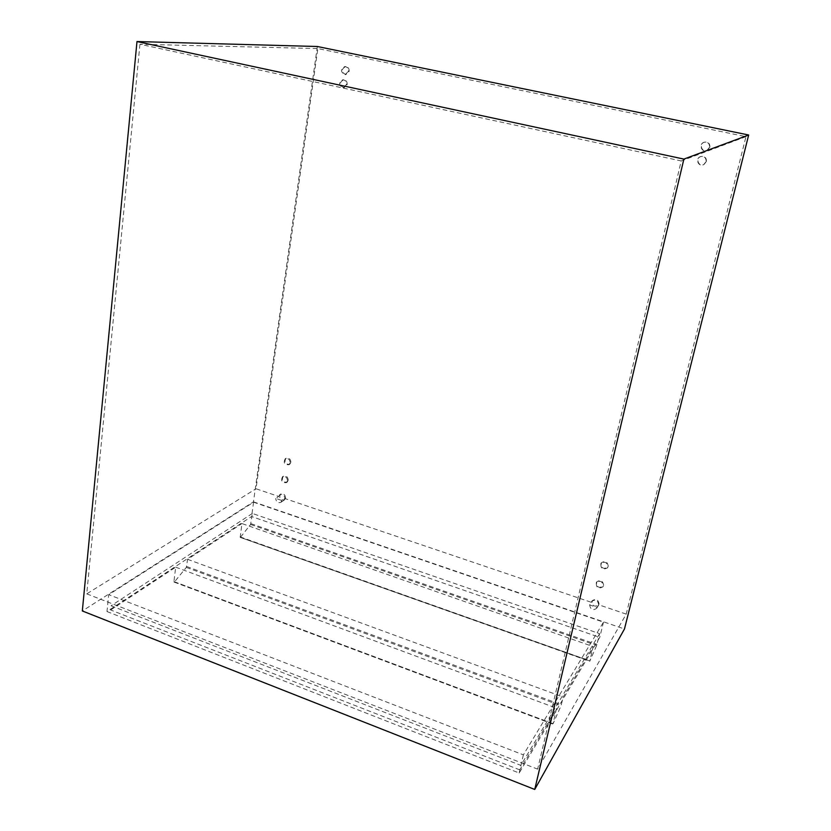 <?xml version="1.0" encoding="UTF-8"?>
<svg xmlns="http://www.w3.org/2000/svg" width="831" height="831" viewBox="0 0 831 831"><rect width="100%" height="100%" fill="white"/><g stroke="black" fill="none" stroke-linecap="round" stroke-linejoin="round"><path stroke-width="0.62" stroke-dasharray="4.16 3.12" d="M106.981 611.543L519.167 773.017L599.743 637.398L251.575 516.518L106.981 611.543L108.726 594.664L253.58 502.194L603.483 622.139L523.364 754.86L108.726 594.664M523.364 754.86L519.167 773.017M626.2 614.109L598.684 604.791L596.99 607.461L589.636 604.958L591.35 602.309L284.867 498.538L281.906 500.501L275.726 498.403L278.707 496.45L256.01 488.763L317.847 48.572L745.968 136.658L626.2 614.109L537.636 769.142L681.212 160.944L139.94 44.261L317.847 48.572M139.94 44.261L86.746 593.864L256.01 488.763M86.746 593.864L537.636 769.142M346.465 84.554L343.234 87.816C338.529 85.375 338.373 82.695 342.777 79.786C345.312 80.067 346.537 81.656 346.465 84.554M347.213 84.523C347.285 81.635 346.049 80.046 343.515 79.766C339.121 82.674 339.277 85.344 343.982 87.785L347.213 84.523M348.438 71.331L345.104 74.634C340.43 72.068 340.326 69.378 344.813 66.553C347.306 66.875 348.521 68.474 348.438 71.331M349.176 71.321C349.259 68.464 348.054 66.875 345.551 66.542C341.074 69.368 341.177 72.058 345.852 74.613L349.176 71.321M706.09 161.64L703.597 164.673C698.445 167.28 694.872 158.773 700.253 156.706C704.221 155.968 706.173 157.61 706.09 161.64M706.412 161.505C706.495 157.475 704.543 155.833 700.575 156.581C695.215 158.648 698.778 167.145 703.919 164.538L706.412 161.505M709.56 147.326L706.849 150.484C701.551 152.883 698.404 144.137 703.899 142.309C707.794 141.727 709.684 143.399 709.56 147.326M709.882 147.212C710.006 143.285 708.116 141.613 704.231 142.205C698.746 144.033 701.883 152.759 707.171 150.369L709.882 147.212M290.185 462.794L288.939 464.778C284.431 464.809 283.184 462.794 285.22 458.754C288.191 458.006 289.842 459.356 290.185 462.794M290.912 462.348C290.58 458.899 288.928 457.559 285.957 458.307C283.932 462.348 285.168 464.352 289.676 464.332L290.912 462.348M287.505 480.754L286.331 482.686C281.854 482.769 280.587 480.796 282.519 476.745C285.49 475.966 287.152 477.295 287.505 480.754M288.243 480.287C287.89 476.838 286.228 475.498 283.267 476.277C281.335 480.328 282.602 482.302 287.069 482.209L288.243 480.287M281.906 500.501L280.774 502.381C277.803 503.212 276.121 501.882 275.726 498.403M278.707 496.45L279.86 494.559C282.82 493.749 284.482 495.079 284.867 498.538M285.594 498.049C285.22 494.59 283.558 493.271 280.598 494.081C278.759 498.122 280.047 500.075 284.472 499.919L285.594 498.049M591.35 602.309L591.745 601.384C595.536 599.037 597.853 600.179 598.684 604.791M603.244 585.948L602.849 586.883C598.247 589.158 596.056 587.704 596.294 582.521C600.117 580.173 602.433 581.316 603.244 585.948M607.866 566.898L607.44 567.874C602.766 570.159 600.584 568.684 600.886 563.449C604.739 561.102 607.066 562.255 607.866 566.898M596.99 607.461L596.616 608.354C592.815 610.743 590.488 609.611 589.636 604.958M599.099 604.127C598.268 599.515 595.962 598.382 592.171 600.73C592.004 605.872 594.186 607.305 598.725 605.02L599.099 604.127M603.659 585.304C602.849 580.672 600.533 579.539 596.72 581.887C596.481 587.07 598.663 588.514 603.264 586.239L603.659 585.304M608.271 566.275C607.482 561.631 605.155 560.489 601.312 562.836C601 568.061 603.181 569.526 607.856 567.251L608.271 566.275M745.968 136.658L681.212 160.944M603.483 622.139L599.743 637.398M253.58 502.194L251.575 516.518M317.338 46.505L253.455 501.841L82.331 610.962M253.455 501.841L624.465 628.984M240.543 537.19L250.588 524.475L252.364 513.444L599.629 633.669L596.658 645.469L589.74 661.289L593.251 646.611L241.925 523.551L240.221 537.387L589.917 661.009M519.79 769.88L110.637 609.975L111.074 605.778L520.829 765.372L519.79 769.88L556.552 708.199L553.072 723.759L561.018 705.758L563.189 697.043L593.251 646.611M252.364 513.444L111.074 605.778M110.637 609.975L175.684 567.158L173.939 581.575L174.51 581.845L186.31 567.407L187.577 559.325L241.925 523.551M175.684 567.158L556.552 708.199M187.577 559.325L563.189 697.043M599.629 633.669L520.829 765.372M250.588 524.475L596.658 645.469M250.931 523.655L596.97 644.544M240.086 536.888L589.792 660.822M174.51 581.845L553.072 723.759M186.31 567.407L561.018 705.758M186.695 566.503L561.361 704.719M173.939 581.575L552.885 723.624M343.515 79.766L342.777 79.786M343.982 87.785L343.234 87.816M345.551 66.542L344.813 66.553M345.852 74.613L345.104 74.634M285.957 458.307L285.22 458.754M289.676 464.332L288.939 464.778M283.267 476.277L282.519 476.745M287.069 482.209L286.331 482.686M280.598 494.081L279.86 494.559M284.472 499.919L280.774 502.381M592.171 600.73L591.745 601.384M598.725 605.02L596.616 608.354M596.72 581.887L596.294 582.521M603.264 586.239L602.849 586.883M601.312 562.836L600.886 563.449M607.856 567.251L607.44 567.874M240.221 537.387L589.74 661.289M174.105 582.084L552.854 724.113"/><path stroke-width="1.25" d="M748.669 135.006L624.465 628.984L534.728 789.45L683.882 159.095L748.669 135.006L317.338 46.505L136.99 41.55L82.331 610.962L534.728 789.45M136.99 41.55L683.882 159.095"/></g></svg>
